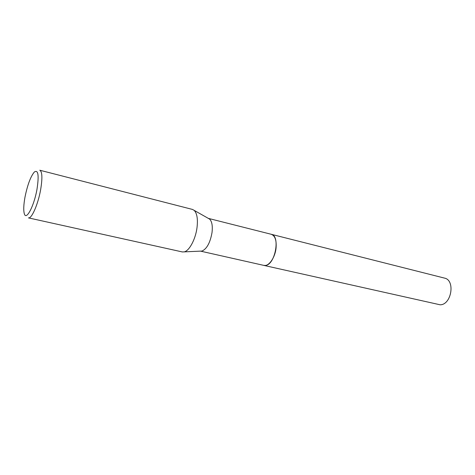 <?xml version="1.0" encoding="UTF-8"?>
<svg xmlns="http://www.w3.org/2000/svg" width="475" height="475" viewBox="0 0 475 475"><rect width="100%" height="100%" fill="white"/><g stroke="black" fill="none" stroke-linecap="round" stroke-linejoin="round"><path stroke-width="0.71" d="M271.13 234.258L271.284 234.294C275.049 235.743 276.64 240.32 276.058 248.027C275.108 257.741 268.624 266.808 263.851 265.394L263.696 265.359M271.172 234.27C275.013 235.636 276.646 240.225 276.064 248.027C275.102 257.83 268.517 266.938 263.744 265.371M208.335 218.381L209.623 219.112C211.963 221.457 212.764 225.928 212.028 232.513C210.199 242.701 206.851 248.882 201.988 251.061L200.509 251.127L263.851 265.394L265.561 265.43C275.227 264.658 280.523 235.624 271.284 234.294L208.329 218.375M192.47 209.433L194.162 210.36C197.054 213.322 198.004 219.1 197.006 227.685C195.552 239.222 189.341 250.818 184.241 251.875L182.311 251.934L28.399 217.871C31.564 219.123 38.071 204.387 40.642 189.656C42.542 178.06 42.257 171.582 39.787 170.222L192.47 209.433M24.991 197.119C27.467 184.995 30.56 176.647 34.277 172.075C38.22 169.379 39.128 175.097 36.997 189.21C34.063 206.126 26.167 220.97 24.32 213.726C23.388 210.366 23.613 204.832 24.991 197.119M271.284 234.294L444.475 278.095C455.507 280.048 451.547 304.849 440.159 304.802L263.851 265.4M209.623 219.112L194.162 210.36M201.988 251.061L184.241 251.875"/></g></svg>
